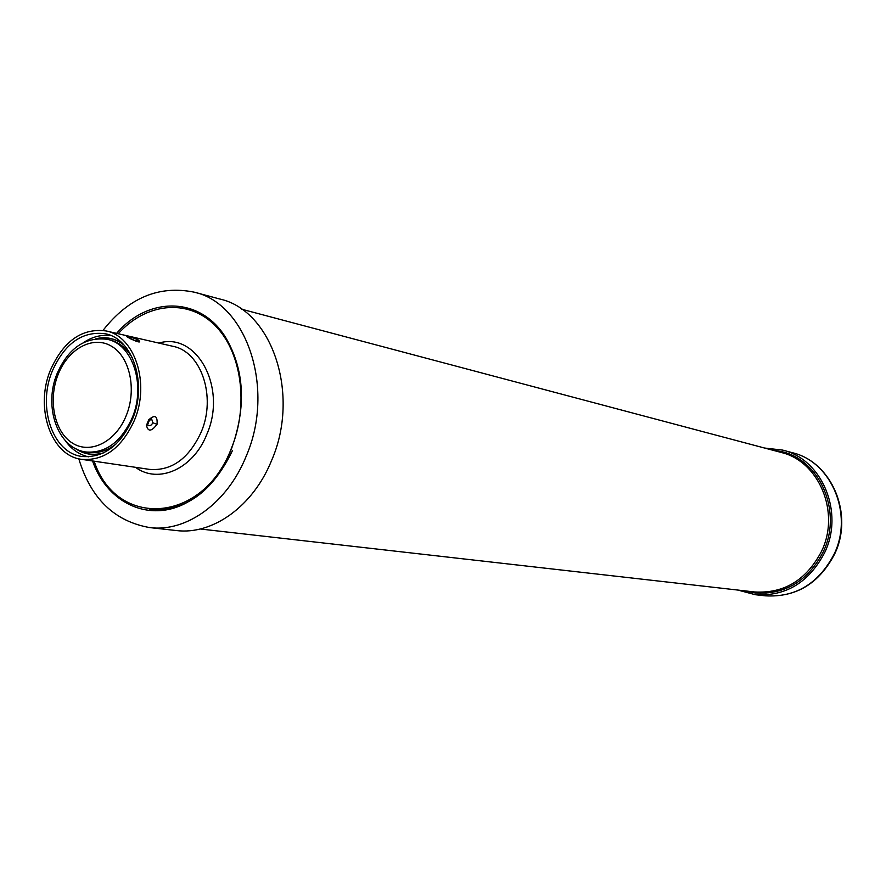 <?xml version="1.0" encoding="UTF-8"?>
<svg xmlns="http://www.w3.org/2000/svg" width="886" height="886" viewBox="0 0 886 886"><rect width="100%" height="100%" fill="white"/><g stroke="black" fill="none" stroke-linecap="round" stroke-linejoin="round"><path stroke-width="1.33" d="M792.095 455.36L783.313 453.012C795.628 456.368 806.105 463.123 814.732 473.29M793.712 584.793C781.984 591.128 769.768 593.609 757.065 592.247L766.102 593.266M757.065 592.247L755.813 592.092M782.083 452.702L783.313 453.012M200.203 528.986L754.551 591.959C784.055 593.686 806.371 580.153 821.499 551.38C840.637 512.374 818.93 461.03 780.865 452.358L241.623 309.203M745.004 590.884L755.459 593.011C785.306 594.727 807.877 581.039 823.183 551.934C842.553 512.473 820.602 460.532 782.094 451.716L771.573 449.9M764.596 448.039L782.67 450.099C822.031 459.181 844.447 512.307 824.633 552.665C808.984 582.423 785.915 596.444 755.415 594.727L737.828 590.065M52.252 371.145C37.101 407.106 52.717 453.178 82.121 456.489C103.584 458.062 120.374 445.614 132.49 419.133C147.63 383.704 132.834 338.707 105.257 333.745C82.42 330.832 64.756 343.303 52.252 371.145M134.417 420.285C121.747 447.962 104.205 460.986 81.778 459.369C50.967 455.947 34.598 407.704 50.447 370.071C63.537 340.9 82.055 327.853 105.988 330.932C134.794 336.171 150.255 383.228 134.417 420.285M147.818 424.062L146.478 425.335C147.984 431.98 151.506 431.637 157.043 424.294C157.664 415.811 154.873 414.338 148.682 419.864L149.169 420.795L151.584 418.823L152.879 422.799C151.24 425.601 149.568 426.387 147.84 425.158L147.796 424.217M131.062 339.061L130.696 338.873C139.069 342.649 141.572 342.982 138.194 339.87C130.198 336.625 126.41 335.561 126.831 336.68L127.794 337.167M149.933 527.613L176.248 530.537C212.518 535.21 253.053 506.393 271.526 460.631C300.542 394.602 272.157 310.454 219.883 299.047L194.311 292.192C246.972 303.643 275.502 389.175 246.109 456.401C227.392 502.982 186.47 532.331 149.933 527.613C114.493 521.466 90.782 498.519 78.81 458.804M760.487 593.365L755.06 592.025M781.363 452.491L786.901 453.222M834.08 554.237C853.705 514.312 831.445 461.728 792.383 452.713C831.943 461.949 854.071 514.5 834.546 554.204C819.096 583.619 796.06 597.496 765.404 595.835C795.683 597.541 818.575 583.675 834.08 554.237M149.734 509.428C184.609 511.986 212.164 492.417 232.387 450.741M81.778 459.369L149.679 469.414C171.707 471.042 188.873 458.616 201.177 432.135C216.549 396.673 201.2 351.487 172.881 346.304L105.988 330.932M146.478 425.335L148.682 419.864M130.696 338.873L126.831 336.68M135.514 467.321C158.35 484.454 193.392 468.915 206.837 434.295C227.469 387.725 196.77 331.464 158.926 343.092M118.192 333.745C145.747 303.101 187.057 298.25 214.213 324.653C241.501 350.778 249.309 405.068 231.279 448.637C202.451 524.335 116.177 528.444 94.16 461.207M92.543 460.964C108.557 507.047 156.634 525.741 195.108 497.245C210.425 486.148 222.497 470.167 231.301 449.313C246.585 407.062 244.591 369.595 225.321 336.924C199.871 296.378 148.283 296.278 116.587 333.369M152.879 422.799L157.043 424.294M135.492 340.977L138.194 339.87M95.898 338.74C105.866 336.392 115.047 338.286 123.442 344.421M102.942 453.167C92.897 455.825 83.649 454.252 75.221 448.438M124.018 345.042C115.856 338.773 106.852 336.636 97.006 338.618M76.207 448.947C84.657 454.374 93.816 455.659 103.706 452.801M132.601 358.276C126.753 348.264 119.034 342.107 109.454 339.825L107.106 339.294C132.512 343.801 146.157 385.133 132.258 417.683C121.105 442.059 105.644 453.499 85.864 451.993L88.246 452.358C98.003 453.721 107.427 450.797 116.52 443.598M126.299 415.434C115.856 441.892 90.405 454.618 72.486 443.144C54.4 432.058 47.855 400.184 58.066 374.645L58.077 374.623C68.023 348.94 92.665 335.262 111.093 345.983C129.666 356.316 137.031 389.12 126.31 415.412L126.31 415.412M755.415 594.727L765.404 595.835M782.67 450.099L792.383 452.713M147.729 424.383L149.191 420.75M194.311 292.192C159.059 285.015 128.625 297.751 103.02 330.389M137.286 341.708L127.307 336.879M83.816 342.384C92.609 336.625 101.746 334.399 111.226 335.716M65.287 440.641C71.389 449.202 79.087 454.607 88.39 456.833M107.106 339.294C84.978 336.713 68.3 348.176 57.069 373.659C43.425 406.165 57.28 448.261 85.864 451.993"/></g></svg>
